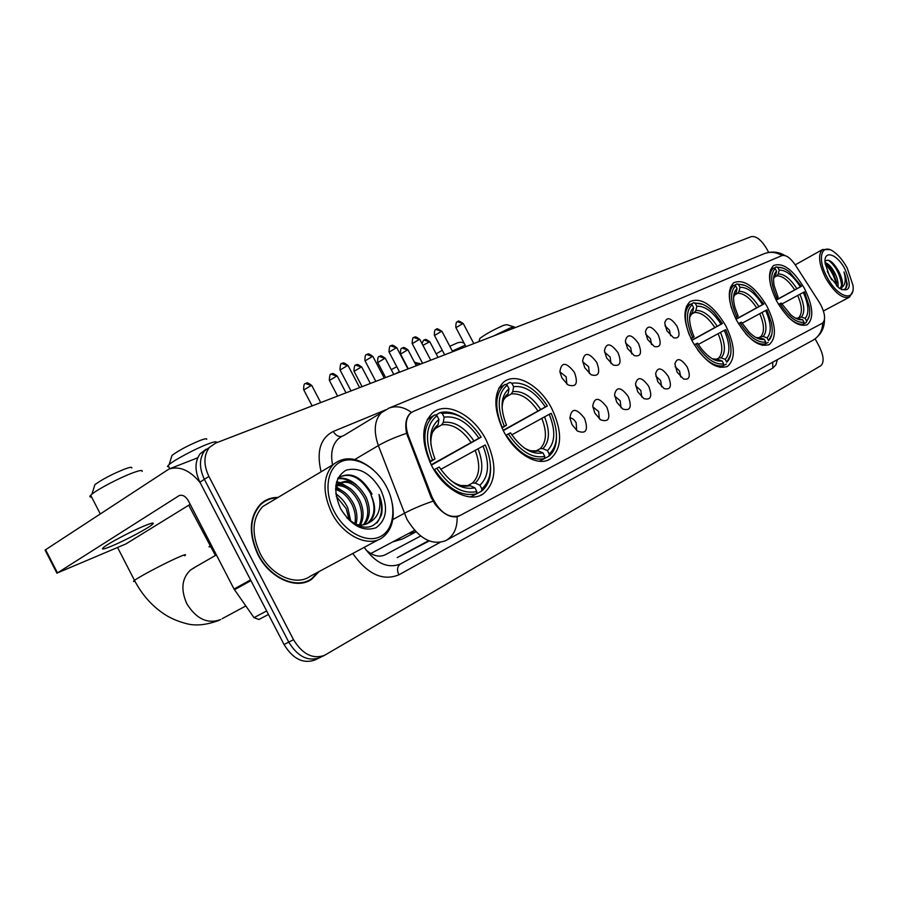 <?xml version="1.0" encoding="UTF-8"?>
<svg xmlns="http://www.w3.org/2000/svg" width="898" height="898" viewBox="0 0 898 898"><rect width="100%" height="100%" fill="white"/><g stroke="black" fill="none" stroke-linecap="round" stroke-linejoin="round"><path stroke-width="1.35" d="M486.02 439.739C473.325 414.584 445.947 400.519 432.264 413.203C421.162 425.091 420.949 442.557 431.612 465.613C443.938 489.949 469.452 503.542 483.146 493.956C496.459 482.417 497.413 464.356 486.02 439.739M766.937 306.207C755.117 286.619 744.094 278.762 733.857 282.657C726.92 289.549 727.874 302.188 736.719 320.564C748.404 339.871 759.281 347.852 769.35 344.495C776.804 337.659 775.995 324.896 766.937 306.207M725.786 325.772C713.259 305.096 701.36 297.014 690.102 301.526C682.525 309.058 683.322 322.416 692.481 341.599C704.829 361.905 716.525 370.144 727.582 366.317C735.81 358.874 735.215 345.36 725.786 325.772M551.754 408.5C539.945 385.298 515.677 371.637 503.542 382.211C493.294 392.785 493.328 409.174 503.666 431.354C515.239 454.029 538.216 467.229 550.306 458.889C562.159 448.573 562.642 431.781 551.754 408.5M804.417 288.393C793.226 269.77 782.955 262.149 773.605 265.516C767.251 271.87 768.34 283.858 776.882 301.481C787.973 319.879 798.131 327.602 807.336 324.649C814.104 318.341 813.139 306.263 804.417 288.393M666.855 330.722L664.711 322.91C666.731 316.399 670.817 317.488 676.969 326.165C680.527 334.943 679.404 338.827 673.612 337.828L666.855 330.722M670.626 335.74L669.459 330.161L664.991 325.761M647.593 339.41L645.426 331.744C647.424 324.706 651.656 325.671 658.122 334.662C661.759 343.788 660.49 347.751 654.316 346.538L647.593 339.41M651.566 344.63L650.466 338.737L645.684 334.202M627.522 348.458L625.356 341.004C627.298 333.349 631.676 334.179 638.489 343.507C642.205 353.026 640.768 357.056 634.168 355.586L627.522 348.458M631.721 353.891L630.699 347.661L625.569 343.014M606.599 357.887L604.444 350.736C606.273 342.374 610.808 343.036 618.037 352.734C621.831 362.691 620.192 366.777 613.121 364.992L606.599 357.887M611.01 363.522L610.09 356.966L604.612 352.207M584.766 367.731L582.634 360.974C584.306 351.803 588.998 352.263 596.71 362.343C600.571 372.805 598.708 376.947 591.097 374.758L584.766 367.731M589.402 373.568L588.605 366.676L582.735 361.827M561.957 378.013L559.881 371.794C561.317 361.658 566.167 361.86 574.428 372.389C578.368 383.435 576.235 387.599 568.019 384.905L561.957 378.013M566.806 384.041L566.167 376.801L559.892 371.884M677.081 372.075L674.903 363.892C676.991 357.337 681.088 358.381 687.195 367.024C690.865 376.284 689.619 380.258 683.457 378.956L677.081 372.075M680.729 376.98L679.595 371.042L675.116 366.665M657.807 381.717L655.607 373.691C657.673 366.575 661.916 367.495 668.348 376.453C672.097 386.106 670.671 390.159 664.093 388.587L657.807 381.717M661.658 386.814L660.602 380.55L655.809 376.049M637.726 391.764L635.515 383.962C637.524 376.206 641.913 376.969 648.704 386.275C652.532 396.377 650.927 400.486 643.877 398.6L637.726 391.764M641.778 397.062L640.813 390.45L635.672 385.837M616.769 402.248L614.558 394.75C616.466 386.252 621.023 386.847 628.23 396.512C632.136 407.12 630.295 411.284 622.729 408.994L616.769 402.248M621.023 407.726L620.181 400.777L614.681 396.063M594.891 413.192L592.702 406.121C594.442 396.759 599.168 397.118 606.857 407.209C610.831 418.389 608.743 422.588 600.582 419.793L594.891 413.192M599.348 418.861L598.652 411.553L592.77 406.76M572.026 424.631L569.904 418.142C571.375 407.759 576.258 407.838 584.542 418.367C588.572 430.232 586.17 434.43 577.335 430.984L572.026 424.631M576.684 430.479L576.168 422.801C574.293 419.591 572.206 417.974 569.871 417.94M819.313 302.334L820.806 304.882C825.24 313.986 825.756 320.103 822.377 323.235L459.866 515.587C448.978 518.831 439.672 512.567 431.938 496.819L408.41 435.878C404.931 425.877 405.627 418.333 410.509 413.237L413.383 411.396L781.911 255.616C785.907 254.65 790.397 257.805 795.392 265.067L819.313 302.334M365.89 549.834C372.737 555.907 379.181 557.557 385.208 554.796L420.634 536.005M278.111 497.391C271.263 497.369 265.426 499.602 260.577 504.07C249.24 516.732 248.353 533.58 257.917 554.638C269.681 578.323 296.609 590.177 311.729 579.221L319.194 571.476M264.573 501.567L262.586 502.364M459.641 515.71L457.116 516.732C449.988 517.753 442.669 513.622 435.148 504.317L431.029 497.312L406.603 433.364C404.818 424.35 405.963 417.738 410.049 413.518L410.509 413.237M768.654 252.394L766.892 249.116C761.482 240.002 756.273 235.848 751.278 236.634L215.565 443.129L204.576 450.852C199.154 458.564 199.098 468.049 204.396 479.33L288.763 642.104C297.564 656.494 307.823 661.703 319.553 657.751L319.654 657.695M459.114 515.946L458.541 516.249M209.032 447.934C203.622 455.645 203.577 465.153 208.908 476.456L293.534 639.713C302.357 654.137 312.627 659.379 324.346 655.428L820.705 365.823C824.342 362.455 823.848 356.001 819.223 346.437L815.137 338.838M307.329 581.534L309.047 580.243M284.026 644.495C292.804 658.829 303.053 664.015 314.783 660.052L319.553 657.751C307.823 661.703 297.564 656.494 288.763 642.104L204.396 479.33C199.098 468.049 199.154 458.564 204.576 450.852L200.142 453.759C194.709 461.46 194.642 470.934 199.928 482.17L284.026 644.495L293.534 639.713M206.125 449.18L200.142 453.759M827.226 277.403C837.677 297.665 855.323 302.705 852.999 285.396L847.162 267.93C843.267 260.869 838.9 255.56 834.051 251.979C821.423 242.258 816.664 258.579 827.226 277.403M829.505 249.599L822.59 249.521C817.73 254.403 818.785 263.956 825.733 278.189C834.601 292.939 842.549 299.247 849.575 297.092L852.662 291.524M827.305 271.376L831.671 279.772M825.105 262.687C828.562 263.63 831.986 267.424 835.365 274.081C837.632 279.076 838.485 283.431 837.913 287.147M825.228 263.832C828.405 265.55 831.38 269.187 834.13 274.754L836.857 286.17M841.269 289.56C844.883 290.2 846.859 288.269 847.218 283.779L844.008 271.948C846.354 280.782 845.186 286.193 840.506 288.157L840.719 288.045C843.525 285.339 842.975 280.008 839.08 272.06C842.403 279.772 842.683 285.216 839.933 288.393M840.506 288.157L839.574 288.483M844.895 269.007C836.958 253.539 823.073 249.352 825.183 263.44L829.595 276.281L839.248 288.236C850.283 293.074 852.168 286.664 844.895 269.007M839.08 272.06C833.355 261.902 828.674 258.321 825.038 261.329M844.008 271.948C846.994 279.604 847.398 285.238 845.209 288.842M828.495 260.218C835.757 266.111 840.135 274.44 841.628 285.216M841.583 287.214L841.527 287.831M825.296 264.27C831.121 269.883 834.859 277.067 836.498 285.811M831.705 262.014C836.521 267.043 839.855 273.261 841.684 280.67M827.024 264.977C831.683 269.95 834.915 276.012 836.712 283.184M479.644 339.253L479.902 338.366C486.043 333.865 494.068 329.476 503.991 325.188L506.921 324.683L513.701 326.793M514.565 327.063L510.625 327.77L493.395 336.043M773.919 268.21L776.175 266.942L777.814 267.492C781.114 266.964 784.964 268.423 789.364 271.858L801.487 286.282L800.32 286.832C792.979 275.462 785.952 269.883 779.217 270.107L778.274 273.98L776.916 275.832L773.975 277.471M776.108 299.999L800.32 286.832M801.487 286.282L776.186 300.156M787.669 316.545C793.832 322.472 799.141 324.953 803.587 323.976L804.013 322.281C796.537 323.089 788.511 316.871 779.947 303.625L778.521 304.377M806.561 320.968L805.158 318.352C809.334 313.357 808.728 304.714 803.328 292.411L804.485 291.85L809.367 306.925C810.322 313.66 809.39 318.341 806.561 320.968L806.135 322.651L803.587 323.976M775.434 298.63L776.86 297.889C770.619 283.555 770.046 273.8 775.176 268.637L773.537 268.087C769.867 271.073 768.935 277.011 770.742 285.89M773.537 268.087L770.484 269.804M782.798 268.042L776.175 266.942M779.947 303.625L781.181 303.041L790.79 314.794C795.347 318.678 799.287 320.305 802.599 319.654L804.013 322.281M775.176 268.637L776.579 271.263C773.672 273.778 772.864 278.571 774.143 285.631L778.095 297.305L776.86 297.889M779.217 270.107L777.814 267.492M802.599 319.654L795.987 318.229M773.593 278.257L775.636 275.147L776.579 271.263M778.095 297.305L775.625 298.787M806.135 322.651L809.289 315.984M797.11 318.251L801.409 317.016L805.158 318.352M803.328 292.411L781.81 304.04M436.204 353.891L442.265 350.265M449.819 346.28L457.767 342.722L461.101 342.16L464.075 343.092M465.198 345.214L452.334 351.051M735.204 317.589L736.775 316.758C730.31 301.706 729.917 291.401 735.608 285.856L737.078 288.595C733.318 291.906 732.6 298.192 734.934 307.453L738.145 316.118L735.316 317.813M733.801 295.105L734.744 294.578L733.711 295.7M734.328 285.407L736.809 284.004L738.504 284.587C742.736 283.914 747.607 285.979 753.096 290.784L763.805 304.029L762.525 304.635C754.814 292.748 747.293 286.978 739.974 287.326L739.032 291.367L737.64 293.287L734.25 295.195M735.967 319.116L762.525 304.635M763.805 304.029L736.057 319.295M745.587 333.573C753.074 341.622 759.652 345.045 765.321 343.844L765.758 342.071C757.62 343.081 749.033 336.649 740.008 322.786L738.448 323.606M762.413 345.382L765.321 343.844M735.608 285.856L733.913 285.261C729.277 289.1 728.435 296.643 731.399 307.879M733.913 285.261L730.456 287.214M744.588 285.317L736.809 284.004M740.008 322.786L741.366 322.135L749.089 332.125C754.87 337.76 759.933 340.151 764.277 339.321L765.758 342.071M738.145 316.118L736.775 316.758M739.974 287.326L738.504 284.587M764.277 339.321L760.393 337.906L756.172 337.626M733.632 296.587L736.135 292.658L737.078 288.595M768.553 340.623L767.083 337.884C771.73 332.518 771.259 323.392 765.657 310.484L766.937 309.866L771.36 322.606C773.088 331.25 772.145 337.255 768.553 340.623L771.797 334.539M768.127 342.385L762.458 345.393M757.609 338.344L760.864 336.604L763.21 336.469L767.083 337.884M765.657 310.484L742.062 323.258M382.671 375.072L383.861 374.185M391.259 369.662L396.781 366.71M399.386 371.671L395.165 373.905M690.899 338.456L692.639 337.558C685.926 321.686 685.746 310.764 692.089 304.781L693.638 307.655C688.429 312.571 688.261 321.551 693.155 334.572L694.143 336.851L691.033 338.726M689.889 314.682L691.269 313.896L689.731 315.669M690.809 304.31L693.537 302.761L695.288 303.389C701.012 302.514 707.4 305.69 714.426 312.919L722.43 323.527L721.015 324.189C712.889 311.741 704.818 305.758 696.826 306.263L695.883 310.484L694.457 312.482L690.54 314.693M691.752 340.185L721.015 324.189M722.43 323.527L691.853 340.387M697.6 349.838C706.872 361.872 715.425 367.147 723.249 365.688L723.676 363.847C714.774 365.082 705.559 358.437 696.017 343.889L694.289 344.798M719.96 367.428L723.249 365.688M692.089 304.781L690.293 304.175C684.164 309.619 683.827 319.834 689.294 334.842M690.337 304.141L686.409 306.375L690.293 304.175M702.786 304.377L693.537 302.761M696.017 343.889L697.522 343.171L701.259 348.592C708.859 357.887 715.807 362.006 722.127 360.951L723.676 363.847M694.143 336.851L692.639 337.558M696.826 306.263L695.288 303.389M722.127 360.951L718.108 359.436L712.731 359.009M689.619 316.915L692.695 311.898L693.638 307.655M726.763 362.242L725.225 359.368C730.411 353.576 730.108 343.9 724.304 330.329L725.707 329.645L728.963 338.041C732.24 349.591 731.511 357.662 726.763 362.242L730.635 354.721M726.336 364.083L720.005 367.439M714.887 360.053L718.782 357.965L721.206 357.853L725.225 359.368M724.304 330.329L698.307 344.428M714.09 359.705L715.672 359.548L714.797 360.019M419.613 363.791C419.871 363.073 418.513 363.241 415.55 364.285M171.406 457.273L171.989 455.376C179.039 450.257 188.468 445.251 200.299 440.379C204.935 438.651 207.056 438.314 206.675 439.346M216.44 442.557C217.024 441.154 214.173 441.648 207.865 444.016C195.932 448.506 174.582 459.81 169.161 464.524L167.443 466.489L168.903 466.96M501.802 427.583L504.328 426.258C496.695 406.906 497.649 393.223 507.19 385.197L509.02 388.677C500.691 395.939 499.849 408.119 506.506 425.225L502.004 428.009M505.9 384.67L509.828 382.38L511.793 383.199C524.387 381.616 536.241 389.216 547.342 405.997L545.322 406.951C535.388 392.123 524.825 385.354 513.622 386.656L512.747 391.618L511.243 393.93L505.114 397.455M503.116 430.31L545.322 406.951M392.796 541.864L402.596 538.946L415.999 531.863L408.388 533.592M547.342 405.997L503.273 430.625M506.203 435.036C518.539 453.355 531.257 461.179 544.379 458.541L544.794 456.375C532.267 458.822 520.133 451.324 508.358 433.914L505.855 435.238M539.271 461.258L544.379 458.541M507.19 385.197L505.204 384.378L504.014 385.253C495.045 394.065 494.428 408.107 502.162 427.381M505.204 384.378L498.861 388.093M508.358 433.914L510.535 432.87C520.997 448.192 531.796 454.871 542.953 452.895L544.794 456.375M506.506 425.225L504.328 426.258M513.622 386.656L511.793 383.199M542.953 452.895L538.396 450.919L530.875 450.785M506.64 395.973L508.145 393.661L509.02 388.677M549.25 454.074L547.421 450.605C555.222 442.837 555.828 430.748 549.217 414.315L551.237 413.349C558.792 431.837 558.129 445.419 549.25 454.074L548.835 456.229C553.819 452.244 556.367 445.879 556.479 437.146M548.835 456.229L539.361 461.269M536.443 450.684L540.169 448.674L542.875 448.641L547.421 450.605M549.217 414.315L511.815 434.845M94.234 486.783L94.93 484.606C102.181 479.375 111.947 474.245 124.25 469.227C129.761 467.185 132.264 466.78 131.782 468.004M142.12 471.416C142.861 469.766 139.482 470.339 131.995 473.156C119.232 477.961 97.781 489.208 91.888 494.192L90.687 495.269C89.329 496.673 89.632 497.245 91.585 497.009M429.648 461.594L432.51 460.079C424.563 439.391 426.056 424.608 436.989 415.74L438.931 419.433C429.379 427.459 428.065 440.615 434.98 458.923L429.884 462.1M435.721 415.19L440.143 412.586L442.198 413.473C456.307 411.475 469.306 419.366 481.182 437.158L478.903 438.235C468.273 422.52 456.689 415.493 444.14 417.155L443.298 422.386L441.782 424.799L434.565 428.997M431.186 464.794L478.903 438.235M481.182 437.158L431.366 465.153M434.475 469.452C447.72 488.905 461.707 497.021 476.445 493.81L476.838 491.532C462.784 494.506 449.427 486.75 436.787 468.251L433.947 469.755M470.541 496.953L476.445 493.81M436.989 415.74L434.924 414.842L432.903 416.346C423.194 426.269 422.284 441.255 430.198 461.291M434.924 414.842L427.459 419.243M463.75 418.591C455.376 412.889 447.507 410.88 440.143 412.586M436.787 468.251L439.257 467.061C450.493 483.337 462.369 490.263 474.885 487.816L476.838 491.532M434.98 458.923L432.51 460.079M444.14 417.155L442.198 413.473M474.885 487.816L470.148 485.661L460.876 485.504M436.574 427.111L438.101 424.687L438.931 419.433M481.889 488.916L479.936 485.223C488.882 476.647 489.904 463.593 483.023 446.07L485.302 444.97C493.182 464.693 492.048 479.341 481.889 488.916L481.485 491.184C488.018 485.975 491.026 477.702 490.51 466.354M481.485 491.184L470.642 496.953M468.172 485.369L472.427 483.079L475.222 483.079L479.936 485.223M483.023 446.07L440.772 469.362M112.744 545.625C126.012 540.024 147.519 528.585 152.166 524.657C155.118 522.097 152.233 522.625 143.523 526.228C130.524 531.661 108.31 543.436 103.607 547.387C100.576 550.047 103.629 549.453 112.744 545.625M200.299 482.888C190.174 470.406 179.746 465.781 168.992 469.025L45.596 549.733L57.472 572.902L179.331 495.505C182.743 494.607 185.763 496.381 188.4 500.837L234.041 589.043L250.553 579.895M45.214 550.351L45.596 549.733M57.472 572.902L125.922 543.93L190.196 504.317M268.468 614.468L258.916 619.485L253.988 617.656L234.041 589.043M334.281 511.647C344.899 532.267 366.9 543.784 380.539 536.488C394.345 529.494 396.849 506.337 386.51 486.828C376.374 467.218 355.518 455.252 341.386 461.538C327.108 467.521 323.46 491.127 334.281 511.647M373.209 469.755C358.066 457.183 344.709 455.466 333.158 464.603C322.82 476.4 322.348 492.531 331.744 512.96C343.249 535.938 368.629 547.881 382.368 537.61C391.64 530.46 394.952 519.1 392.303 503.531M270.938 501.656L262.732 506.551C252.114 518.281 251.26 533.951 260.162 553.561C271.106 575.573 296.183 586.574 310.203 576.292L378.473 539.709M305.309 582.241L307.442 580.984M277.37 497.829C270.949 498.008 265.46 500.208 260.88 504.429C249.644 516.945 248.768 533.636 258.242 554.481C269.883 577.93 296.553 589.66 311.516 578.806L318.386 571.914M335.908 494.169C340.948 497.268 344.899 501.802 347.751 507.774L350.804 521.48M336.234 496.235L346.224 508.627L349.232 520.155M335.65 488.332C343.103 489.837 349.165 495.168 353.857 504.317C356.989 511.209 357.707 517.877 356.012 524.331M335.594 489.511C342.52 491.565 348.098 496.796 352.319 505.181C355.226 511.512 356.057 517.764 354.8 523.938M335.874 485.279L336.784 484.999M337.704 484.797C346.482 484.145 353.924 489.5 360.008 500.848C363.948 510.019 364.094 518.079 360.435 525.027M337.12 485.56C345.618 485.515 352.734 490.903 358.47 501.713C362.22 510.333 362.523 518.09 359.391 524.96M335.605 488.456L338.726 483.708C348.458 478.073 357.617 482.619 366.204 497.346C370.874 508.65 370.234 517.742 364.285 524.645M335.762 486.188L337.177 484.617C346.909 478.982 356.068 483.517 364.655 498.222C369.145 508.998 368.719 517.865 363.364 524.825M346.965 517.955C362.983 531.234 374.488 530.19 381.482 514.801C382.817 508.436 381.987 501.656 379.001 494.439C381.875 509.099 377.946 518.82 367.226 523.579L368.943 522.535C375.779 516.103 376.43 506.831 370.885 494.708C375.925 507.146 374.792 516.687 367.484 523.332L366.867 523.747M367.226 523.579C363.05 525.521 358.56 525.51 353.745 523.545M380.662 489.612C370.571 473.134 358.998 466.668 345.932 470.238C334.561 477.556 332.776 490.353 340.589 508.65C351.185 525.633 362.983 532.009 375.981 527.755C386.847 519.931 388.407 507.213 380.662 489.612M262.845 502.768L260.936 503.733M379.001 494.439C382.975 506.09 382.29 515.575 376.958 522.894M338.187 477.77C350.052 471.708 361.075 477.287 371.256 494.506M337.67 478.847C342.082 478.106 346.65 479.206 351.387 482.125M336.458 482.349L345.404 485.773M335.998 487.524L339.478 489.41M337.985 478.185L338.22 477.949C350.119 470.911 361.389 476.288 372.053 494.102M337.816 478.522C343.968 477.265 350.299 479.51 356.809 485.257M336.593 481.833L340.241 482.574M340.409 482.619L350.95 489.062M336.312 486.896L345.158 492.867M335.83 493.597L339.41 496.65M408.41 435.878L407.512 436.406M431.938 496.819L431.029 497.312M777.387 359.66L775.872 364.891L772.819 368.09L398.835 574.843C396.68 569.871 397.253 566.223 400.553 563.922L439.885 542.504M398.835 574.843C382.795 581.354 367.439 574.226 352.779 553.471M364.206 547.353C375.869 563.45 387.992 568.973 400.553 563.922M457.116 516.732C457.464 528.136 453.658 536.117 445.722 540.652C431.781 545.748 418.85 538.62 406.906 519.257L378.35 445.588C373.388 431.152 374.421 420.152 381.437 412.586L385.466 409.825M411.486 412.429C403.819 406.895 396.332 405.458 389.036 408.096L388.183 408.455M343.923 435.44L389.036 408.096L764.265 253.651C770.271 251.44 776.186 252.08 782.023 255.571M406.603 433.364C395.692 436.944 386.275 441.019 378.35 445.588L354.789 459.507M432.982 501.174C421.981 504.945 412.395 509.009 404.246 513.353L392.763 519.583M446.497 540.226L812.409 340.544C818.931 336.851 822.366 331.003 822.736 322.999M321.102 471.776C316.276 451.559 320.328 438.112 333.293 431.455L384.692 410.285M208.908 476.456L199.928 482.17M341.464 436.563L338.142 438.965C332.226 444.914 330.374 453.569 332.574 464.951M341.947 436.316C338.535 437.057 335.661 435.44 333.293 431.455M772.819 368.09L772.695 362.22M429.222 540.955L397.242 557.579L428.604 540.708M794.651 289.818C788.5 280.423 782.585 275.765 776.916 275.832M795.392 318.083L798.85 318.33M775.636 275.147L773.571 278.582M796.84 288.651C790.397 278.773 784.201 273.879 778.274 273.98M801.409 317.016C805.012 312.583 804.496 304.983 799.837 294.241M799.13 317.162C802.554 312.897 802.06 305.646 797.66 295.408M756.599 307.767C750.122 297.945 743.802 293.118 737.64 293.287M755.948 337.502L760.393 337.906M736.135 292.658L733.599 297.058M758.866 306.544C752.086 296.217 745.475 291.165 739.032 291.367M763.21 336.469C767.218 331.699 766.813 323.673 762.009 312.392M760.864 336.604C764.669 332.024 764.288 324.358 759.73 313.615M714.797 327.467C707.972 317.185 701.192 312.19 694.457 312.482M712.383 358.807L718.108 359.436M692.695 311.898L689.585 317.589M717.165 326.199C710.015 315.378 702.921 310.147 695.883 310.484M721.206 357.853C725.685 352.701 725.438 344.203 720.443 332.339M718.782 357.965C723.036 353.026 722.8 344.911 718.086 333.607M210.199 546.781L208.998 546.803L211.277 545.041M537.88 410.869C529.517 398.633 520.638 392.987 511.243 393.93M524.196 447.911C529.393 450.964 534.119 451.975 538.396 450.919M508.145 393.661C504.283 396.624 502.274 401.496 502.094 408.276M540.618 409.398C531.874 396.523 522.58 390.596 512.747 391.618M542.875 448.641C549.632 441.76 550.182 431.13 544.525 416.773M540.169 448.674C546.579 442.074 547.118 431.927 541.775 418.244M134.936 581.219C133.14 581.781 132.994 581.5 134.498 580.377C138.82 576.999 162.516 564.415 175.986 558.343C184.303 554.605 187.188 553.74 184.629 555.772M220.65 619.564C207.64 624.29 196.359 619.014 186.829 603.748C180.543 589.481 181.811 578.211 190.623 569.916L194.675 567.558M471.001 442.4C462.043 429.435 452.3 423.564 441.782 424.799M450.83 480.486C457.767 485.425 464.199 487.154 470.148 485.661M438.101 424.687C432.746 428.795 430.366 435.575 430.984 445.06M473.875 440.851C464.513 427.201 454.309 421.05 443.298 422.386M475.222 483.079C482.956 475.48 483.887 464.019 478.005 448.686M472.427 483.079C479.779 475.794 480.677 464.838 475.121 450.235M424.204 340.084L429.962 342.048L438.033 357.382M422.924 345.337L429.098 342.071M402.248 348.132L408.107 350.141L416.313 365.755M400.575 354.081L407.187 350.164M379.45 356.484L385.422 358.549L393.773 374.444M377.755 362.545L384.445 358.571M355.788 365.149L361.872 367.271L370.358 383.468M354.048 371.334L360.828 367.293M331.182 374.163L337.39 376.341L346.033 392.841M329.42 380.46L336.29 376.363M305.601 383.536L311.932 385.77L320.721 402.596M303.793 389.957L310.753 385.803M457.576 321.787L463.357 323.74L473.83 343.586M455.937 327.669L462.549 323.74M436.159 329.521L442.041 331.53L452.693 351.724M434.486 335.504L441.176 331.53M413.922 337.547L419.916 339.612L430.748 360.188M412.227 343.642L418.996 339.612M390.832 345.887L396.927 348.009L407.95 368.977M389.103 352.095L395.962 348.009M366.822 354.553L373.04 356.731L384.265 378.103M365.059 360.884L372.008 356.731M341.846 363.567L348.2 365.812L359.615 387.61M340.061 370.021L347.088 365.812M178.601 495.876L179.993 495.303M250.946 580.636L234.468 589.75M253.988 617.656L266.65 610.954M806.752 324.964L807.336 324.649M548.364 459.922L550.306 458.889M726.718 366.766L727.582 366.317M768.643 344.877L769.35 344.495M370.784 553.538L414.55 530.325M480.509 495.348L483.146 493.956M764.265 253.651C771.584 251.047 778.465 251.665 784.897 255.537M824.465 319.666C824.499 328.062 820.974 334.741 813.88 339.691M324.346 655.428L319.553 657.751M343.62 435.631L342.25 436.204M307.644 581.41L311.729 579.221M823.421 310.989L849.149 297.317M795.246 264.831L822.59 249.521M479.902 338.366L478.948 341.61M414.416 362.141L418.457 363.421M171.989 455.376L169.161 464.524M215.419 555.48L188.715 505.248M169.801 468.7L168.128 465.467M498.738 388.329L504.014 385.253M503.598 399.846L506.494 396.085M194.159 567.862L193.182 568.277M94.93 484.606L91.888 494.192M219.235 620.294C206.91 624.862 196.303 626.063 187.401 623.885C177.961 621.517 169.991 618.082 163.481 613.581C151.414 605.375 141.749 594.308 134.498 580.377L117.582 547.511M100.217 513.779L90.687 495.269M245.805 605.959L222.098 618.733M427.224 419.703L432.903 416.346M432.488 432.308L435.945 427.605M216.384 554.919L193.003 568.355M429.861 341.846C423.733 337.289 425.315 340.746 424.732 339.826C423.89 341.251 424.541 337.536 422.015 343.597M407.995 349.928C401.788 345.281 403.404 348.806 402.775 347.874C402.742 349.311 400.418 345.36 400.463 353.879L408.321 368.831M385.309 358.324C378.978 353.576 380.64 357.157 379.989 356.214C379.989 357.673 377.598 353.655 377.631 362.321L385.646 377.575M361.748 367.035C355.305 362.197 357.011 365.845 356.315 364.88C356.259 366.642 354.587 361.411 353.924 371.087L362.085 386.656M337.255 376.082C330.689 371.143 332.44 374.859 331.721 373.894C331.676 375.69 329.981 370.335 329.285 380.202L337.603 396.097M311.786 385.5C305.096 380.46 306.903 384.243 306.139 383.266C306.24 384.737 303.614 380.572 303.659 389.687L312.134 405.907M463.256 323.549C459.394 321.069 457.688 320.395 458.137 321.518C458.059 322.943 455.769 319.071 455.836 327.467L465.939 346.628M441.928 331.317C438.011 328.791 436.271 328.107 436.72 329.252C436.664 330.7 434.318 326.749 434.374 335.291L444.667 354.822M419.804 339.388C413.439 334.628 415.112 338.232 414.483 337.278C414.371 339.029 412.721 333.865 412.103 343.418L422.588 363.331M396.804 347.762C390.394 342.924 392.022 346.572 391.393 345.607C391.292 347.391 389.62 342.127 388.98 351.859L399.655 372.176M372.917 356.472C366.406 351.533 368.068 355.249 367.394 354.272C367.45 355.743 364.857 351.646 364.936 360.626L375.813 381.369M348.054 365.531C341.42 360.491 343.137 364.274 342.419 363.286C342.363 365.104 340.578 359.694 339.915 369.751L351.006 390.922M151.459 523.287L152.166 524.657M168.992 469.025L197.74 457.789M56.956 573.25L45.08 550.104M337.177 484.617L338.726 483.708M367.484 523.332L368.943 522.535M259.298 505.383L260.88 504.429M262.732 506.551L333.158 464.603"/></g></svg>

